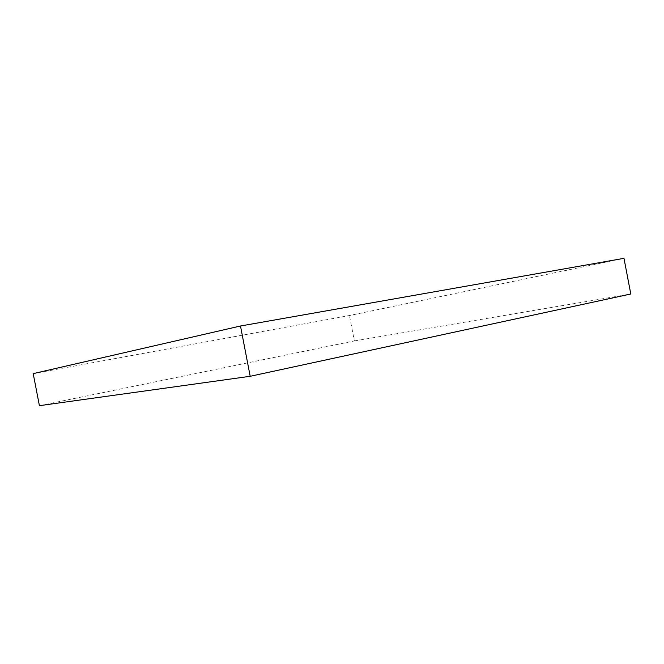 <?xml version="1.0" encoding="UTF-8"?>
<svg xmlns="http://www.w3.org/2000/svg" width="664" height="664" viewBox="0 0 664 664"><rect width="100%" height="100%" fill="white"/><g stroke="black" fill="none" stroke-linecap="round" stroke-linejoin="round"><path stroke-width="0.5" stroke-dasharray="3.32 2.49" d="M33.2 373.616L349.447 315.524L623.977 258.329M39.408 405.671L354.344 340.939L349.447 315.524M354.344 340.939L630.8 294.003"/><path stroke-width="1" d="M250.187 376.289L39.408 405.671L33.2 373.616L240.492 325.999L623.977 258.329L630.8 294.003L250.187 376.289L240.492 325.999"/></g></svg>
